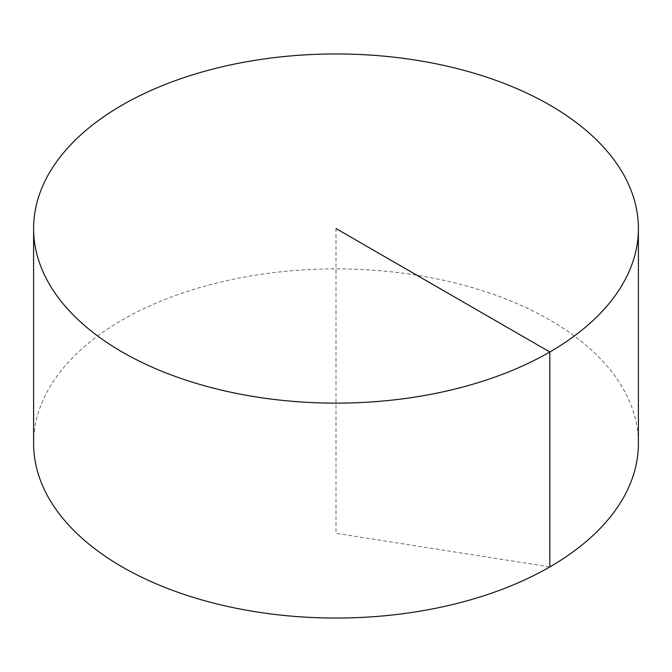 <?xml version="1.0" encoding="UTF-8"?>
<svg xmlns="http://www.w3.org/2000/svg" width="672" height="672" viewBox="0 0 672 672"><rect width="100%" height="100%" fill="white"/><g stroke="black" fill="none" stroke-linecap="round" stroke-linejoin="round"><path stroke-width="0.5" stroke-dasharray="3.36 2.52" d="M33.6 443.453A302.4 174.586 180 0 1 220.273 282.156A302.4 174.586 180 0 1 549.83 320.006A302.4 174.586 180 0 1 638.4 443.453M336 228.547L336 533.324L549.83 566.908"/><path stroke-width="1.01" d="M638.4 228.547L638.4 443.453A302.4 174.586 180 0 1 451.727 604.758A302.4 174.586 180 0 1 122.17 566.908A302.4 174.586 180 0 1 33.6 443.453L33.6 228.547A302.4 174.586 180 0 1 220.273 67.242A302.4 174.586 180 0 1 549.83 105.092A302.4 174.586 180 0 1 638.4 228.547A302.4 174.586 180 0 1 336 403.133A302.4 174.586 180 0 1 33.6 228.547M549.83 566.908L549.83 351.994L336 228.547"/></g></svg>
